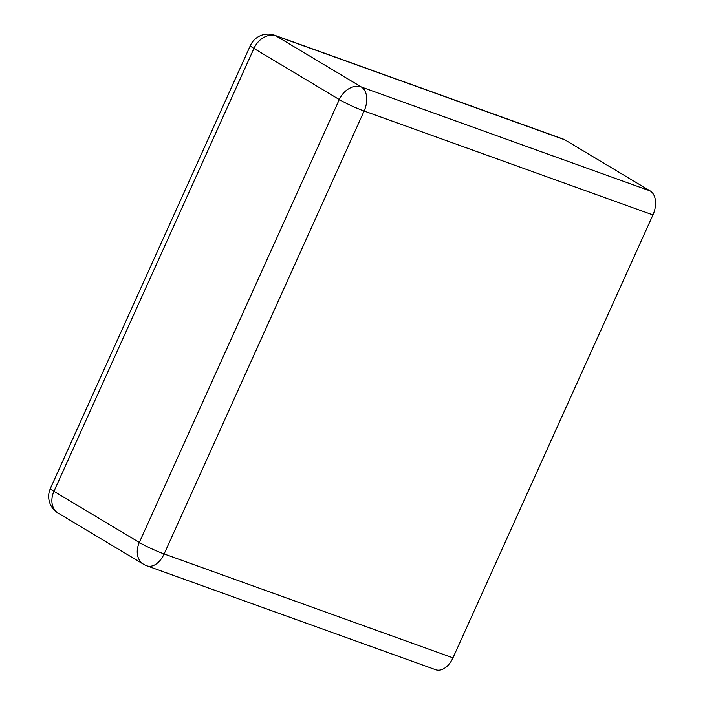 <?xml version="1.0" encoding="UTF-8"?>
<svg xmlns="http://www.w3.org/2000/svg" width="705" height="705" viewBox="0 0 705 705"><rect width="100%" height="100%" fill="white"/><g stroke="black" fill="none" stroke-linecap="round" stroke-linejoin="round"><path stroke-width="1.06" d="M435.716 669.75A19.414 12.302 -70.2 0 0 452.962 657.871L652.945 214.954L364.115 111.029L164.124 553.945A19.414 12.302 109.8 0 1 146.887 565.824L435.716 669.75M564.855 139.828L276.025 35.902A19.414 12.302 109.8 0 0 274.65 35.25L563.48 139.176A19.414 12.302 -70.2 0 1 564.855 139.828L650.221 190.949A19.414 12.302 109.8 0 1 652.945 214.954M452.962 657.871L164.124 553.945A19.414 1.859 24.3 0 1 139.317 542.471L53.95 491.35A19.414 14.911 120.9 0 0 58.11 513.09L143.485 564.212A19.414 19.414 0 0 0 146.887 565.824M58.11 513.09A19.414 19.414 0 0 1 50.39 488.442A19.414 1.859 -155.7 0 0 53.95 491.35L253.932 48.434L339.299 99.555L139.317 542.471A19.414 14.911 120.9 0 0 143.485 564.212M50.39 488.442L250.372 45.534A19.414 1.859 -155.7 0 0 253.932 48.434A19.414 14.911 -59.1 0 1 276.025 35.902L361.392 87.023A19.414 12.302 109.8 0 1 364.115 111.029A19.414 1.859 24.3 0 1 339.299 99.555A19.414 14.911 -59.1 0 1 361.392 87.023L650.221 190.949M274.65 35.25A19.414 19.414 0 0 0 250.372 45.534"/></g></svg>
